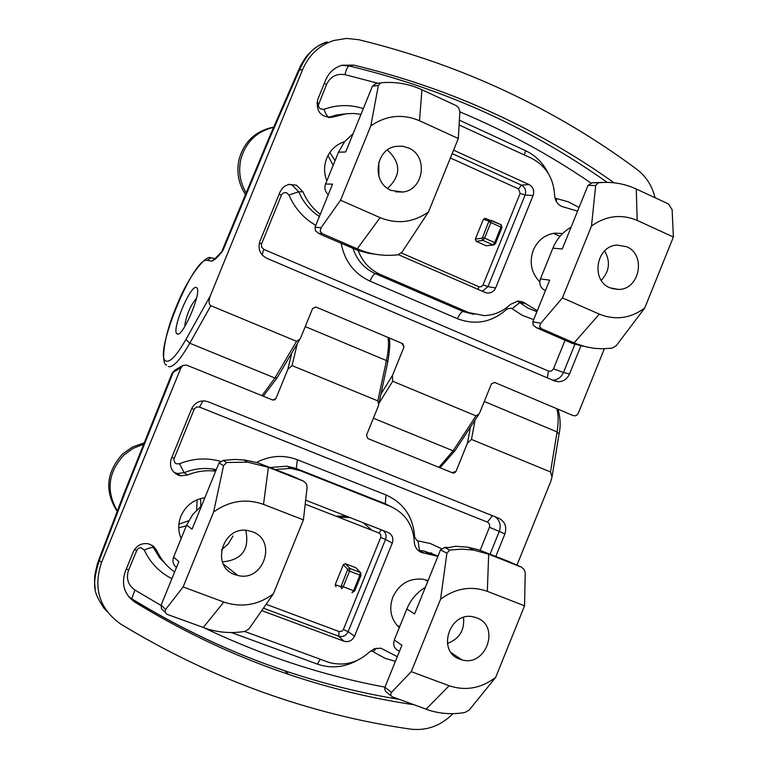 <?xml version="1.0" encoding="UTF-8"?>
<svg xmlns="http://www.w3.org/2000/svg" width="768" height="768" viewBox="0 0 768 768"><rect width="100%" height="100%" fill="white"/><g stroke="black" fill="none" stroke-linecap="round" stroke-linejoin="round"><path stroke-width="1.15" d="M196.416 298.483L195.955 298.867C190.723 305.347 187.066 313.651 184.982 323.779L184.963 326.275M275.222 469.507L291.072 468.384L300.547 470.822L390.134 506.285C405.091 513.024 413.146 524.89 414.298 541.862C414.653 546.96 417.053 550.493 421.498 552.47L437.885 556.368M397.296 656.669L380.842 648.192L374.554 648.682L369.821 651.686C357.696 662.88 344.045 666.451 328.858 662.39L244.656 631.45M174.634 571.958C166.8 566.496 160.858 559.382 156.806 550.608L153.485 546.269L148.57 543.83C141.619 542.765 136.531 545.443 133.296 551.875L125.309 571.459C121.104 584.285 124.291 594.509 134.861 602.141C179.395 629.366 225.293 651.581 272.563 668.765L288.854 674.477C330.23 688.387 371.894 698.477 413.846 704.746M495.763 556.522L504.874 534C507.034 526.8 505.018 521.558 498.826 518.275L208.128 401.76L204.346 400.896C198.403 400.848 194.122 403.574 191.52 409.066L171.35 458.544C169.094 466.109 171.389 471.629 178.224 475.123L180.826 475.824L187.622 474.979C196.762 471.264 206.112 469.987 215.674 471.178M262.253 610.781L343.997 641.203C348.682 642.403 352.195 640.733 354.547 636.192L392.266 543.091C393.725 538.224 392.323 534.682 388.061 532.464L305.654 500.189M204.854 497.75C193.67 499.478 185.693 505.603 180.931 516.106C177.974 523.738 178.042 531.226 181.142 538.55M221.472 549.917L228.317 543.85L233.011 535.997M428.074 580.627L423.014 579.216C409.296 577.949 399.235 583.891 392.832 597.034C388.666 609.053 390.806 619.267 399.274 627.686M517.046 564.941L550.944 480.998L552.019 476.947L550.502 471.955L471.466 439.43L467.434 443.155L455.981 471.437L454.531 472.944L452.842 472.963L367.747 438.499L366.509 435.158L378.144 406.493L378.749 404.362L377.818 400.886L292.042 365.597L287.827 369.398L276 398.458L274.733 399.878L272.698 400.003L186.614 365.126L182.89 365.462L180.979 367.709L101.453 562.627C93.043 588.394 99.456 608.88 120.71 624.077C165.61 651.331 211.843 673.632 259.411 690.989L263.011 692.294C311.827 709.766 361.046 722.045 410.678 729.149C426.787 730.954 440.89 725.789 452.976 713.664M397.181 625.594L399.706 626.611M433.114 554.755L430.608 552.749M175.046 370.051L171.754 374.141L170.602 376.944L171.206 377.309L125.04 492.739L99.312 560.371C90.576 588.384 95.146 593.866 103.603 607.738L106.982 611.482M95.242 588.912C94.435 582.739 94.378 577.68 95.078 573.715L97.469 563.395L99.312 560.371L101.453 562.627M182.89 365.462L174.96 370.099L172.118 373.133M433.958 555.005L431.424 553.027M427.67 581.606L425.712 579.821M355.68 567.648L345.408 563.702L349.862 568.426L360.211 572.4L356.515 568.464M336.038 586.81L335.194 584.698L340.742 586.56L341.261 585.926L347.712 569.386L343.306 564.682L335.194 584.698M343.306 564.682L345.408 563.702M459.091 124.944L531.245 158.15C545.808 165.686 553.603 178.08 554.621 195.322C555.216 201.926 558.528 205.901 564.547 207.274L577.584 211.142M614.083 182.803C577.786 156.922 538.867 134.285 497.338 114.922C451.968 93.811 404.083 77.203 353.702 65.098L342.115 65.242C334.474 67.478 328.992 72.394 325.699 79.968L317.789 99.37C315.725 111.149 320.429 117.12 331.901 117.293L346.57 113.712L353.818 113.482L361.008 114.278M537.274 310.742L522.912 301.949L518.16 301.037L510.461 304.387C502.954 311.501 494.198 315.235 484.195 315.61L468.643 312.576L380.333 274.483C369.802 269.712 362.41 261.725 358.147 250.502M320.266 214.349C312.643 208.435 306.883 200.947 302.986 191.875L296.41 185.155L288.72 184.454L285.35 185.808L282.49 188.122L280.003 192.029L259.92 241.296C257.674 248.851 259.91 254.486 266.64 258.202L554.362 380.87L558.221 381.725C563.434 381.6 567.206 379.008 569.539 373.958L580.906 345.821M398.458 254.707L485.29 292.531L487.949 293.146L491.309 292.502L494.131 290.419L495.629 287.971L533.088 195.514C534.547 190.656 533.203 186.998 529.046 184.55L453.571 150.144M562.656 233.501L554.582 233.155C544.714 234.778 537.619 240.451 533.299 250.157C529.085 262.358 531.245 272.928 539.77 281.866M344.602 141.686C336.307 144.355 330.365 149.827 326.774 158.102C323.837 165.686 323.856 173.27 326.832 180.835M378.902 176.458L378.826 162.125M380.957 393.994L392.381 375.658L392.707 381.264L475.958 415.862L479.011 413.99L479.99 412.138L491.424 383.894L494.554 382.406L573.254 415.622L575.318 415.805L576.998 414.998L578.342 413.146L604.339 348.778M333.725 40.502L346.589 38.41L358.848 39.734C410.774 52.416 460.08 69.725 506.784 91.651C553.421 113.626 596.813 139.546 636.931 169.411C646.147 176.458 652.176 185.885 655.027 197.693M334.406 40.291C319.651 44.976 309.072 54.691 302.669 69.427L210.211 296.054C208.493 300.989 208.714 304.205 210.854 305.702L296.573 341.318L299.981 339.11L300.797 337.526L312.605 308.496L315.888 306.998L402.768 343.67L403.997 347.03L401.933 343.315M392.381 375.658L403.997 347.03M560.102 236.237L553.2 233.376M196.253 287.482L196.877 287.875C202.061 292.032 182.726 337.459 177.264 333.994L176.746 333.619C171.706 329.29 190.483 284.87 196.253 287.482M221.28 252.125L222.96 250.464C218.294 256.762 214.512 260.323 211.613 261.149L207.312 260.371C193.69 255.725 152.17 357.389 166.186 361.142C170.41 362.256 177.005 355.008 185.971 339.398L210.211 296.054M327.12 41.904L327.091 41.914C316.954 46.33 309.773 48.211 299.376 70.022L270.566 136.09L222.96 250.464L215.098 258.557L211.613 261.149M302.669 69.427L299.376 70.022L299.933 67.094C299.021 68.438 304.963 57.226 308.928 53.645C314.621 47.702 320.544 43.834 326.678 42.038M493.603 244.982L486.173 245.76L492.979 244.858L482.88 240.374L476.141 241.315L486.173 245.76M476.141 241.315L475.334 239.146L482.006 238.186L482.573 237.446L488.928 221.126L483.398 219.264L475.334 239.146M483.398 219.264L485.75 218.496M234.95 574.618C210.067 566.573 222.835 524.899 248.419 530.688L252.365 531.782C277.661 540.24 263.578 582.461 237.792 575.462L234.95 574.618M292.224 476.064L257.251 462.643L245.107 460.09L234.826 459.408L223.142 460.426L226.704 462.499L247.67 462.173L268.387 467.309L303.61 481.21L292.224 476.064M164.947 612.125L161.424 608.707L161.174 605.03L165.629 609.494L183.12 586.944L213.629 511.987L223.565 465.667L219.014 462.97L192.038 529.229L186.634 525.062L173.597 557.098L178.838 561.638L161.174 605.03M303.61 481.21L306.298 483.734L307.123 487.104L303.408 519.888L273.341 593.914L248.947 628.963L244.848 631.421C232.339 633.427 220.09 632.688 208.08 629.194L166.762 614.218L164.899 611.914L165.629 609.494M303.408 519.888L263.51 504.384C246.019 498.24 229.392 500.774 213.629 511.987M183.12 586.944L223.795 602.045C241.373 607.891 257.885 605.174 273.341 593.914M219.014 462.97L223.142 460.426M201.571 505.805L192.787 514.406L186.634 525.062M245.789 530.381C249.686 549.514 241.901 560.016 222.422 561.888M176.467 567.466C173.136 564.768 172.176 561.312 173.597 557.098M226.704 462.499L223.565 465.667M459.907 659.232C436.214 651.581 449.683 610.579 473.779 616.982L476.63 617.827C500.582 625.824 486.163 667.162 461.962 659.875L459.907 659.232M509.098 561.629L478.675 549.802L467.453 547.142L455.472 546.269L449.414 547.517L444.653 547.44L449.654 550.061L461.76 549.11L473.722 550.09L488.669 554.208L521.568 567.187L509.098 561.629M390.739 695.578L385.594 691.363L384.71 689.174L384.931 687.235L391.469 692.381L411.264 671.664L440.563 599.232L446.909 553.229L440.525 549.85L414.595 613.93L406.858 608.947L394.31 639.936L401.914 645.274L384.931 687.235M521.568 567.187L524.198 569.645L525.226 572.986L524.554 605.808L495.677 677.376L469.133 710.141L465.024 712.464C452.909 714.586 441.082 713.904 429.552 710.4L392.016 696.73L390.518 694.982L391.469 692.381M524.554 605.808L487.334 591.35C471.014 585.629 455.424 588.259 440.563 599.232M411.264 671.664L449.194 685.747C465.59 691.181 481.085 688.387 495.677 677.376M440.525 549.85L444.653 547.44M425.357 587.328C416.909 592.445 410.736 599.654 406.858 608.947M463.526 617.453C464.736 630.259 459.35 638.928 447.389 643.45M399.437 651.389L398.669 650.832C394.253 648.624 392.803 644.986 394.31 639.936M449.654 550.061L446.909 553.229M609.955 287.818C590.419 280.349 596.218 245.702 617.136 245.088L626.563 246.72C646.33 254.496 639.821 289.488 618.653 289.45L609.955 287.818M603.763 182.41L592.214 182.746L598.224 182.813C611.501 181.421 624.182 183.485 636.269 189.014L668.285 203.837L672.125 209.616L673.392 237.024L644.717 308.064L616.291 345.629L612.115 348.163L602.794 348.797L594.394 348.336L586.099 346.877L576.038 343.699L541.354 328.685L536.486 327.754L571.93 343.267L582.922 346.262M536.486 327.754L533.213 325.2L532.81 321.782L540.806 323.261L562.426 297.898L591.504 226.003L595.68 185.491L588 185.386L562.262 249.005L552.883 248.15L540.432 278.918L549.667 280.128L532.81 321.782M673.392 237.024L637.181 220.435C621.312 213.802 606.086 215.654 591.504 226.003M562.426 297.898L599.328 314.141C615.283 320.496 630.413 318.47 644.717 308.064M588 185.386L592.214 182.746M545.549 290.314L544.608 290.179L545.453 290.544M571.094 227.174C562.81 231.936 556.733 238.934 552.883 248.15M604.589 250.944C610.646 261.504 609.542 271.306 601.277 280.339M544.608 290.179C540.317 287.722 538.925 283.968 540.432 278.918M598.224 182.813L595.68 185.491M540.806 323.261L539.626 326.419L541.354 328.685M391.162 190.416C371.434 182.832 375.043 149.174 395.942 146.381L402.307 146.189L408.451 147.917C428.506 155.837 424.032 190.032 402.72 192.029L391.162 190.416M318.528 233.242L315.35 230.698L315.034 227.194L321.053 227.75L340.541 200.227L370.819 125.856L378.384 85.402L372.442 86.208L375.917 83.539L381.312 82.762C395.453 81.504 408.998 83.837 421.939 89.76L456.211 105.629L458.582 107.616L459.888 111.475L458.304 138.499L428.467 211.958L402.029 252.144L397.843 254.822L395.51 255.062C382.32 256.166 369.562 254.083 357.245 248.822L322.195 233.616L318.528 233.242L323.261 235.613L357.869 250.416L368.602 253.277L377.03 254.496M353.203 133.459L344.563 141.734L338.486 152.218L325.546 184.013L332.563 184.138L315.034 227.194M372.442 86.208L345.658 151.968L338.486 152.218M458.304 138.499L419.501 120.73C402.49 113.597 386.266 115.306 370.819 125.856M340.541 200.227L380.093 217.642C397.19 224.467 413.309 222.576 428.467 211.958M375.917 83.539L376.646 83.414M387.389 150.048C401.078 162.768 401.146 175.546 387.581 188.39M328.282 194.659C325.046 191.76 324.134 188.208 325.546 184.013M380.736 82.867L378.384 85.402M321.053 227.75L320.189 231.178L322.195 233.616M338.486 517.181L350.045 517.574M363.312 522.768L371.914 530.256M335.75 516.115L346.464 516.173M197.098 499.766L196.637 510.058M200.563 498.576L200.813 506.39M117.274 510.787C105.83 490.944 108.077 472.33 124.013 454.934L133.085 448.378L143.453 444.326M117.101 511.229C104.4 491.184 106.243 472.099 122.65 453.955L132.595 446.947L144 442.944M186.336 525.811L178.752 527.837M188.659 520.762L178.906 524.179M327.936 155.578L333.178 165.264M329.808 152.486L335.059 160.656M246.058 192.653C239.914 182.131 238.205 170.89 240.941 158.938C245.818 142.186 256.445 131.722 272.822 127.536L273.504 127.402M245.376 194.304C238.378 183.446 236.314 171.677 239.174 158.986C244.032 142.291 254.63 131.866 270.95 127.699L273.571 127.238M438.01 556.07L423.974 551.04L419.453 550.406L418.042 540.931L430.186 543.466L441.36 548.63M424.522 553.181L417.869 550.138M256.416 462.48C269.942 455.501 283.594 454.579 297.36 459.725L385.997 494.947C403.747 502.982 413.309 517.066 414.672 537.197L417.043 540.691L418.042 540.931M152.064 545.27L159.648 557.875L167.789 566.314M171.898 578.698C159.485 572.371 150.278 562.829 144.298 550.09C149.05 547.901 152.15 547.123 153.581 547.757L156.806 550.608M399.11 699.35C360.71 693.043 322.579 683.52 284.726 670.762L268.55 665.088C221.597 648 176.016 625.939 131.798 598.886L134.861 602.141M480.134 550.358L489.61 526.858L489.504 524.208L487.843 522.278L199.066 406.925L196.31 407.136L194.237 409.046L173.856 459.254L174.864 462.758L176.381 463.805L179.482 463.757L184.166 472.694L187.622 474.979M216.298 469.661L212.678 469.018C202.963 467.693 193.459 468.922 184.166 472.694L177.418 473.53L174.211 472.579M452.083 472.656L455.981 471.437M467.434 443.155L470.458 427.056M272.726 400.013L276 398.458M287.827 369.398L291.754 353.03M377.818 400.886L386.448 360.557L305.242 326.582M297.293 343.661L292.042 365.597M378.749 404.362L387.802 361.939L386.448 360.557C388.512 350.726 389.021 343.018 387.974 337.421M550.502 471.955L557.078 431.942C558.634 422.179 558.528 414.422 556.752 408.653M484.301 401.491L557.078 431.942L559.008 434.227M180.979 367.709L173.29 372.202L171.206 377.309M475.104 419.952L471.466 439.43M170.582 377.002L124.426 492.422L125.04 492.739M388.944 337.834C390.326 341.002 389.942 349.037 387.802 361.939L387.754 362.17M382.963 530.467C385.891 532.733 386.755 535.718 385.526 539.434L392.266 543.091M266.582 604.464L339.082 631.536L341.933 631.229L343.392 629.501L380.736 537.37L385.526 539.434L348.144 631.68L354.547 636.192M343.392 629.501L348.144 631.68C346.022 635.779 342.835 637.286 338.602 636.202L343.997 641.203M339.082 631.536L338.602 636.202L263.933 608.371M390.73 506.525L390.134 506.285M385.997 494.947L385.286 503.837L296.304 468.595L300.547 470.822M297.36 459.725L296.304 468.595L286.886 466.176L270.47 467.482M495.302 516.854C499.93 520.55 501.254 525.389 499.277 531.389L504.874 534M489.456 527.29L499.277 531.389L490.07 554.17M179.482 463.757C193.046 458.342 206.669 457.517 220.358 461.299M395.395 661.373L385.363 658.426L374.64 652.637L373.229 651.619L376.358 648.192M373.229 651.619L370.675 650.909M288.854 674.477L284.726 670.762C232.061 652.954 181.046 628.944 131.702 598.742L128.496 596.438M144.298 550.09L141.149 547.776L139.277 547.949L137.299 549.274L128.659 569.846C125.894 578.285 127.987 585.024 134.947 590.054L161.04 605.424M357.168 660.432C344.141 667.498 330.893 668.726 317.414 664.118L231.379 632.525M204.662 628.099C263.53 656.093 323.635 675.763 384.979 687.12M128.189 596.035L131.702 598.742L134.947 590.054M126.307 569.011L128.659 569.846M134.4 549.734L136.541 550.502M317.414 664.118L320.198 659.251M194.035 409.478L191.731 408.566M202.973 400.886L199.507 407.069M174.115 458.333L171.792 457.45M492.442 515.712L487.459 522.096M413.923 537.264L414.672 537.197M380.736 537.37L380.765 534.787L379.008 533.03L305.194 504.163M381.322 529.824L379.008 533.03M341.261 585.926L353.578 590.746L359.904 575.126L349.546 571.152L343.2 586.8L341.635 588.701L340.742 586.56M354.595 591.005L352.003 592.646L353.578 590.746L354.653 591.072L360.989 575.462L359.904 575.126L360.211 572.4L360.922 575.395M347.712 569.386L349.862 568.426L349.546 571.152L347.606 570.288M361.046 573.216L355.776 567.686M341.779 65.328L349.008 65.914L353.702 65.098M377.923 83.251L344.986 74.669C346.157 69.581 347.491 66.662 349.008 65.914C399.043 77.923 446.602 94.406 491.683 115.344C532.752 134.477 571.248 156.826 607.181 182.381M289.632 184.272L292.138 185.059L298.666 191.741L302.986 191.875M279.149 194.122L281.414 195.149L261.427 244.253L261.562 247.066L263.789 249.37L548.909 371.232L551.424 371.04L553.325 369.226L565.037 340.33M315.773 225.36C303.686 218.371 294.758 208.282 288.989 195.101L286.819 192.883L285.014 192.547L282.845 193.315L281.414 195.149M533.693 319.603L522.336 315.379L511.21 308.141L507.101 308.947L506.275 307.949M373.373 418.234L453.101 450.806L475.958 415.862M392.707 381.264L378.979 403.248M438.931 467.328L453.101 450.806L454.925 450.787L479.011 413.99M210.854 305.702L189.792 343.238C180.106 360.048 172.982 367.824 168.413 366.557M261.955 395.654L274.915 378.01L189.792 343.238L185.971 339.398M270.566 136.09L269.741 136.253L222.23 250.426M277.075 377.866L274.915 378.01L296.573 341.318M212.237 258.048L212.813 258.154M215.232 258.547L215.837 258.653M212.678 258.096L210.768 257.789L207.312 260.371M454.963 450.72L440.016 467.77M452.17 153.59L521.424 185.126L529.046 184.55M520.147 193.382L525.091 195.034L487.968 286.637L483.062 284.88L520.147 193.382L518.496 188.909L521.424 185.126C525.187 187.334 526.406 190.637 525.091 195.034L533.088 195.514M482.323 291.245L487.968 286.637L495.629 287.971M352.838 248.074C356.842 260.112 364.387 268.666 375.504 273.725L380.333 274.483M507.101 308.947C492.211 322.282 475.661 325.526 457.45 318.701L369.965 281.107C372.01 276.432 373.862 273.974 375.504 273.725L463.229 311.549L468.643 312.576M457.45 318.701C459.494 314.093 461.414 311.712 463.229 311.549L473.722 314.342M517.334 301.094L519.773 302.63L525.562 303.581M512.083 308.678L519.773 302.63L527.904 308.074L536.89 311.702M574.906 344.246L563.482 372.509L569.539 373.958M553.526 368.813L563.482 372.509C561.302 377.29 557.75 379.862 552.835 380.218M288.989 195.101L298.666 191.741C303.197 202.186 310.099 210.451 319.373 216.528M369.965 281.107C354.096 273.686 344.477 260.986 341.098 243.024M344.554 113.962L336.24 115.075L329.03 117.216L333.581 116.794M344.986 74.669C336.566 73.315 330.422 76.589 326.534 84.48L318.403 105.034L318.691 106.915L320.102 108.797L323.933 109.382C325.795 114.24 327.494 116.851 329.03 117.216L328.176 117.504M318.72 103.642L316.896 102.768M554.966 198.086L568.301 201.83L579.072 207.456M459.379 120.173L525.562 150.691C535.651 155.491 543.235 163.094 548.323 173.491M590.899 182.986C550.349 155.155 506.669 131.443 459.859 111.859M323.933 109.382C337.008 104.602 350.131 104.352 363.312 108.614M326.534 84.48L324.298 83.386M556.387 201.658L556.598 198.749M524.323 154.963L525.562 150.691M547.315 377.866L548.506 371.088M262.128 254.909L263.789 249.37M259.402 242.842L261.581 243.802M401.366 252.95L478.838 286.742L481.296 286.733L483.062 284.88M518.496 188.909L450.394 157.968M478.147 289.421L478.838 286.742M491.088 220.262L501.216 224.803L500.976 227.107L490.877 222.595L484.57 238.128L494.688 242.621L500.976 227.107L501.85 227.712M488.928 221.126L491.126 220.291L490.877 222.595L488.87 221.914M484.982 218.246L501.216 224.803L501.955 227.683L495.667 243.187L493.93 244.944L492.979 244.858L494.688 242.621L495.562 243.216M482.573 237.446L484.57 238.128L482.88 240.374L482.006 238.186M265.373 465.667L268.387 467.309L263.51 504.384M223.795 602.045L203.203 627.581M484.57 552.154L488.669 554.208L487.334 591.35M449.194 685.747L426.029 709.21M569.53 341.962L574.08 342.883L599.328 314.141M637.181 220.435L636.269 189.014M353.75 248.4L357.245 248.822L380.093 217.642M419.501 120.73L421.939 89.76M423.475 553.037L417.84 550.118M174.086 472.454L177.418 473.53L180.826 475.824M558.019 409.19C560.429 417.898 560.774 426.144 559.066 433.92L552.019 476.947M98.15 561.533L124.406 492.461M391.142 506.698L385.085 503.693L296.131 468.47L286.886 466.176L291.072 468.384M216.298 469.642L212.678 469.018L215.779 470.918M438.029 556.003L423.974 551.04L429.072 553.814M269.837 136.022L299.309 68.467M215.088 258.557L210.768 257.789C206.083 254.515 188.256 276.029 176.39 306.432C163.306 336.538 160.81 364.33 166.608 365.126M177.811 334.051L176.746 333.619M263.309 396.192L277.008 377.981L299.981 339.11M484.762 292.301L487.949 293.146M553.67 380.582L558.221 381.725M344.669 113.942L340.838 114.634M329.021 117.562L331.901 117.293M243.965 460.099L247.67 462.173M237.792 575.462L223.306 563.971M468.326 547.354L473.722 550.09M461.962 659.875L451.306 652.79M592.128 182.755L598.157 182.822M618.653 289.45L611.904 288.566M402.72 192.029L395.578 191.827M272.822 127.536L270.95 127.699"/></g></svg>
